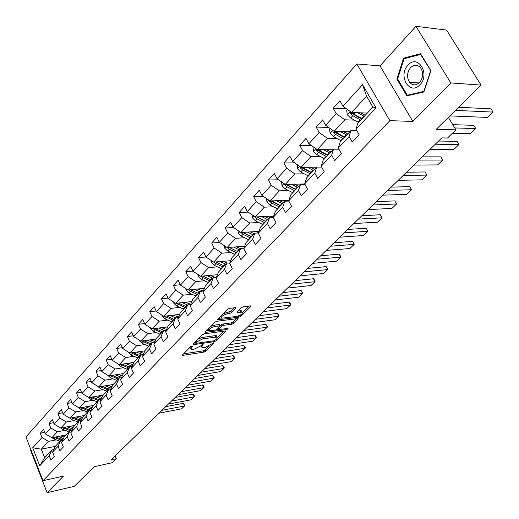 <?xml version="1.0" encoding="UTF-8"?>
<svg xmlns="http://www.w3.org/2000/svg" width="519" height="519" viewBox="0 0 519 519"><rect width="100%" height="100%" fill="white"/><g stroke="black" fill="none" stroke-linecap="round" stroke-linejoin="round"><path stroke-width="0.78" d="M192.069 345.933L190.713 346.595L182.714 354.724L182.643 355.281L183.142 355.301L203.857 352.142L205.745 351.22L213.88 342.806L205.089 347.458L201.865 347.659L202.131 345.823L203.176 344.772L202.903 344.35L200.516 346.063L194.378 349.053L192.633 349.313L191.07 349.255L191.316 347.412L192.361 346.355L192.069 345.933M235.717 308.364L235.795 307.689L235.367 307.67L229.392 308.39L227.367 309.376L217.714 319.179L217.643 319.827L239.077 317.148L241.037 316.194L250.761 306.541L250.852 305.873L250.443 305.853L243.392 306.703L241.393 307.676L237.215 311.861L237.131 312.516L242.178 312.153C242.879 313.703 241.043 315.143 236.683 316.467L221.671 318.179C220.951 316.609 222.807 315.156 227.225 313.826L229.554 313.534L231.545 312.561L235.717 308.364L235.379 307.67M30.997 449.941L30.615 450.362L47.125 492.68L74.256 486.335L94.134 466.737L112.221 462.701L116.308 458.744L111.027 459.912L441.799 137.898L447.514 138.009L455.935 129.854L448.364 117.372M450.81 82.917L415.959 26.32L380.005 65.887L412.858 121.44L450.81 82.917L481.087 85.103L436.252 129.322L455.935 129.854M412.858 121.44L389.886 120.661L43.012 480.711L25.95 436.998L356.851 63.967L389.886 120.661M47.125 492.68L63.441 476.118L43.012 480.711M204.337 333.801L202.371 334.761L193.25 344.019L193.178 344.61L193.665 344.629L214.464 341.606L216.371 340.672L225.57 331.544L225.661 330.934L204.337 333.801M205.096 332.089L214.691 322.247L216.683 321.28L237.657 318.562L237.987 319.217L238.078 318.582L237.657 318.562M237.987 319.217L233.92 323.259L231.974 324.206L223.566 325.329L221.613 326.282L218.947 328.955L218.869 329.571L228.055 328.397L226.946 329.5L205.239 332.394M415.959 26.32L446.574 30.089L481.087 85.103M346.484 108.782L333.166 108.212L336.228 113.648L325.64 125.306L322.636 119.895L316.162 127.077L319.14 132.462L308.909 143.724L305.989 138.372L299.735 145.307L302.622 150.64L292.735 161.526L289.894 156.225L283.848 162.94L286.657 168.221L277.088 178.75L274.33 173.502L268.479 179.996L271.21 185.225L261.952 195.416L259.266 190.22L253.596 196.506L256.256 201.683L247.291 211.551L244.676 206.406L239.188 212.492L241.776 217.623L233.089 227.186L230.546 222.087L225.227 227.99L227.75 233.063L219.329 242.334L216.845 237.287L211.687 243.009L214.146 248.037L205.985 257.028L203.565 252.026L198.563 257.58L200.957 262.562L193.036 271.281L190.674 266.331L185.821 271.716L188.157 276.646L180.469 285.113L178.166 280.215L173.45 285.444L175.733 290.329L168.266 298.548L166.015 293.689L161.441 298.775L163.667 303.609L156.414 311.595L154.214 306.787L149.77 311.724L151.944 316.519L144.892 324.278L142.751 319.516L138.424 324.317L140.545 329.059L133.688 336.61L131.599 331.888L127.389 336.559L129.465 341.262L122.795 348.599L120.752 343.922L116.658 348.47L118.689 353.121L112.195 360.264L110.197 355.638L106.213 360.056L108.199 364.669L101.88 371.623L99.927 367.037L96.047 371.338L97.987 375.912L91.837 382.678L89.923 378.137L86.141 382.328L88.042 386.856L82.054 393.454L80.179 388.945L76.501 393.032L78.356 397.522L72.517 403.944L70.681 399.481L67.1 403.464L68.917 407.908L63.227 414.175L61.43 409.751L57.933 413.63L59.717 418.042L54.171 424.146L52.406 419.761L49 423.549L50.745 427.916L45.335 433.871L43.609 429.531L40.281 433.222L41.994 437.549L32.697 447.78L39.736 465.77L44.666 457.7L51.906 449.967L53.768 449.584M333.166 108.212L339.861 100.777L342.962 106.239L362.541 84.688L376.016 107.926L356.002 129.225L359.167 134.81L352.252 142.109L349.118 136.549L338.297 148.064L341.372 153.592L334.697 160.637L331.654 155.136L321.203 166.255L324.187 171.724L317.738 178.536L314.786 173.087L304.685 183.836L307.585 189.247L301.344 195.832L298.477 190.441L288.707 200.834L291.529 206.192L285.495 212.563L282.706 207.224L273.254 217.279L275.998 222.586L270.152 228.749L267.441 223.462L258.293 233.2L260.96 238.455L255.309 244.417L252.669 239.188L243.807 248.62L246.402 253.817L240.926 259.597L238.351 254.42L229.768 263.561L232.298 268.706L226.985 274.311L224.48 269.179L216.157 278.041L218.622 283.14L213.471 288.57L211.032 283.497L202.955 292.087L205.355 297.134L200.36 302.408L197.979 297.381L190.142 305.723L192.491 310.719L187.638 315.831L185.315 310.855L177.706 318.951L179.996 323.901L175.286 328.871L173.022 323.94L165.626 331.81L167.864 336.701L163.29 341.528L161.078 336.649L153.896 344.292L156.076 349.144L151.632 353.835L149.466 349.002L142.485 356.43L144.619 361.237L140.299 365.798L138.184 361.01L131.398 368.237L133.48 372.992L129.276 377.43L127.207 372.687L120.603 379.72L122.64 384.43L118.553 388.744L116.535 384.054L110.106 390.891L112.098 395.556L108.114 399.76L106.142 395.108L99.882 401.771L101.828 406.39L97.955 410.484L96.021 405.877L89.93 412.365L91.831 416.939L88.061 420.928L86.167 416.361L80.231 422.68L82.093 427.221L78.414 431.101L76.565 426.579L70.779 432.742L72.608 437.232L69.021 441.02L67.21 436.537L61.566 442.545L63.357 446.995L59.86 450.687L58.083 446.249L52.581 452.101L54.333 456.512L50.927 460.113L49.188 455.714L39.736 465.77M349.845 131.729L334.145 131.372L344.798 119.805L354.445 120.129M356.864 130.749L350.896 130.606L340.133 142.102L338.297 148.064M344.798 119.805L336.228 113.648M334.145 131.372L325.64 125.306M349.118 136.549L350.896 130.606M332.971 149.751L317.304 149.647L327.599 138.476L337.136 138.631M338.933 149.206L333.522 149.167L323.123 160.274L321.203 166.255M327.599 138.476L319.14 132.462M317.304 149.647L308.909 143.724M331.654 155.136L333.522 149.167M316.648 167.189L301.02 167.319L310.978 156.517L320.418 156.524M321.644 167.06L316.733 167.099L306.677 177.835L304.685 183.836M310.978 156.517L302.622 150.64M301.02 167.319L292.735 161.526M314.786 173.087L316.733 167.099M304.757 183.966L285.275 184.407L294.902 173.956L304.251 173.826M304.951 184.336L300.501 184.44L290.776 194.826L288.707 200.834M294.902 173.956L286.657 168.221M285.275 184.407L277.088 178.75M298.477 190.441L300.501 184.44M288.901 200.269L270.036 200.95L279.358 190.836L288.603 190.577M288.83 201.061L284.795 201.21L275.388 211.259L273.254 217.279L269.601 217.442L260.486 227.179L258.293 233.2M279.358 190.836L271.21 185.225M270.036 200.95L261.952 195.416M282.706 207.224L284.795 201.21M273.682 216.073L255.277 216.968L264.301 207.172L273.461 206.796M264.301 207.172L256.256 201.683M255.277 216.968L247.291 211.551M267.441 223.462L269.601 217.442M258.949 231.396L240.978 232.48L249.723 222.988L258.799 222.508M258.384 232.947L254.881 233.161L246.051 242.594L243.807 248.62M249.723 222.988L241.776 217.623M240.978 232.48L233.089 227.186M252.669 239.188L254.881 233.161M244.683 246.259L227.121 247.524L235.6 238.325L244.585 237.741M243.982 248.147L240.621 248.393L232.064 257.534L229.768 263.561M235.6 238.325L227.75 233.063M227.121 247.524L219.329 242.334M238.351 254.42L240.621 248.393M230.858 260.687L213.685 262.108L221.905 253.188L230.806 252.506M230.021 262.886L226.797 263.159L218.499 272.021L216.157 278.041M221.905 253.188L214.146 248.037M213.685 262.108L205.985 257.028M224.48 269.179L226.797 263.159M217.455 274.7L200.645 276.257L208.625 267.603L217.442 266.837M216.488 277.185L213.393 277.477L205.342 286.079L202.955 292.087M208.625 267.603L200.957 262.562M200.645 276.257L193.036 271.281M211.032 283.497L213.393 277.477M204.454 288.305L187.988 289.998L195.734 281.59L204.473 280.747M203.364 291.062L200.386 291.373L192.575 299.716L190.142 305.723M195.734 281.59L188.157 276.646M187.988 289.998L180.469 285.113M197.979 297.381L200.386 291.373M191.842 301.533L175.701 303.336L183.22 295.168L191.881 294.254M190.622 304.53L187.761 304.854L180.177 312.963L177.706 318.951M183.22 295.168L175.733 290.329M175.701 303.336L168.266 298.548M185.315 310.855L187.761 304.854M179.587 314.384L163.764 316.292L171.069 308.364L179.645 307.371M178.257 317.615L175.5 317.952L168.13 325.828L165.626 331.81M171.069 308.364L163.667 303.609M163.764 316.292L156.414 311.595M173.022 323.94L175.5 317.952M167.689 326.879L152.158 328.884L159.262 321.177L167.767 320.126M166.249 330.324L163.589 330.674L156.427 338.33L153.896 344.292M159.262 321.177L151.944 316.519M152.158 328.884L144.892 324.278M161.078 336.649L163.589 330.674M156.122 339.037L140.876 341.126L147.785 333.633L156.213 332.517M154.578 342.683L152.009 343.04L145.048 350.481L142.485 356.43M147.785 333.633L140.545 329.059M140.876 341.126L133.688 336.61M149.466 349.002L152.009 343.04M144.879 350.87L129.906 353.037L136.62 345.745L144.976 344.577M143.231 354.704L140.753 355.067L133.98 362.301L131.398 368.237M136.62 345.745L129.465 341.262M129.906 353.037L122.795 348.599M138.184 361.01L140.753 355.067M133.941 362.385L119.227 364.623L125.767 357.533L134.045 356.306M132.196 366.395L129.802 366.764L123.211 373.803L120.603 379.72M125.767 357.533L118.689 353.121M119.227 364.623L112.195 360.264M127.207 372.687L129.802 366.764M123.418 373.583L108.834 375.905L115.199 368.996L123.412 367.724M121.465 377.767L119.149 378.143L112.733 384.994L110.106 390.891M115.199 368.996L108.199 364.669M108.834 375.905L101.88 371.623M116.535 384.054L119.149 378.143M113.213 384.482L98.714 386.889L104.909 380.161L113.051 378.844M111.014 388.841L108.776 389.224L102.528 395.893L99.882 401.771M104.909 380.161L97.987 375.912M98.714 386.889L91.837 382.678M106.142 395.108L108.776 389.224M103.275 395.102L88.859 397.586L94.893 391.034L102.963 389.672M100.848 399.63L98.675 400.013L92.59 406.507L89.93 412.365M94.893 391.034L88.042 386.856M88.859 397.586L82.054 393.454M96.021 405.877L98.675 400.013M93.589 405.449L79.258 408.012L85.135 401.628L93.141 400.227M90.942 410.14L88.84 410.523L82.91 416.854L80.231 422.68M85.135 401.628L78.356 397.522M79.258 408.012L72.517 403.944M86.167 416.361L88.84 410.523M84.136 415.537L69.896 418.171L75.625 411.95L83.559 410.51M81.288 420.377L79.251 420.76L73.471 426.929L70.779 432.742M75.625 411.95L68.917 407.908M69.896 418.171L63.227 414.175M76.565 426.579L79.251 420.76M74.924 425.379L60.768 428.078L66.354 422.012L74.223 420.539M71.882 430.361L69.903 430.744L64.272 436.758L61.566 442.545M66.354 422.012L59.717 418.042M60.768 428.078L54.171 424.146M67.21 436.537L69.903 430.744M65.939 434.98L51.861 437.738L57.317 431.821L65.122 430.316M62.715 440.093L60.794 440.475L55.299 446.346L52.581 452.101M57.317 431.821L50.745 427.916M51.861 437.738L45.335 433.871M58.083 446.249L60.794 440.475M55.293 446.359L41.312 449.195L48.494 441.39L56.234 439.859M48.494 441.39L41.994 437.549M44.666 457.7L41.312 449.195L32.697 447.78M49.188 455.714L51.906 449.967M380.005 65.887L356.851 63.967M116.308 458.744L115.127 455.922M356.002 129.225L357.747 123.295L372.901 107.109L366.57 96.177L351.571 112.454L367.309 113.077M376.016 107.926L372.901 107.109M366.57 96.177L362.541 84.688M351.571 112.454L342.962 106.239M44.738 432.366L40.281 433.222M53.587 422.693L49 423.549M62.663 412.78L57.933 413.63M71.972 402.614L67.1 403.464M81.528 392.189L76.501 393.032M91.338 381.491L86.141 382.328M101.406 370.514L96.047 371.338M111.754 359.239L106.213 360.056M122.387 347.665L116.658 348.47M133.318 335.774L127.389 336.559M144.561 323.551L138.424 324.317M156.135 310.985L149.77 311.724M168.039 298.068L161.441 298.775M180.307 284.775L173.45 285.444M192.945 271.087L185.821 271.716M205.972 257.002L198.563 257.58M219.55 242.483L211.687 243.009M233.595 227.517L225.227 227.99M248.101 212.102L239.188 212.492M263.101 196.201L253.596 196.506M278.619 179.808L268.479 179.996M294.682 162.888L283.848 162.94M311.322 145.43L299.735 145.307M328.579 127.402L316.162 127.077M420.565 53.717L403.548 58.18L396.873 79.076L406.857 95.853L423.9 91.941L430.932 70.694L420.565 53.717M397.742 79.141L396.873 79.076M405.495 58.362L403.548 58.18M189.986 347.334L190.655 348.359M200.788 345.784L201.45 346.783M183.596 353.822L203.253 350.85L205.141 349.929L209.105 345.985M217.513 337.622L224.098 331.077M194.112 343.143L195.501 342.949M195.741 342.929L196.026 343.351L214.295 340.711L216.754 338.946L217.026 337.045L203.072 338.764L196.85 341.8L195.741 342.929L195.287 341.956M216.683 336.967L216.41 335.735L214.957 335.683L215.58 336.993M198.161 339.037L202.449 337.441L214.957 335.683M236.528 318.705L233.278 321.936L233.92 323.259M210.545 326.464L214.088 325.166L214.723 326.509C210.409 327.813 208.58 329.221 209.248 330.739L215.366 330.129L217.325 329.176L220.977 324.952L222.93 323.999L231.338 322.883L233.278 321.936M218.7 329.221L216.987 329.455M208.936 330.545L206.147 330.927M208.177 328.864L208.859 329.922M219.576 324.849L220.062 325.874L214.723 326.509M219.427 324.544L218.979 324.524L219.615 325.854M214.088 325.166L218.979 324.524M223.105 313.71L230.897 311.212L234.27 307.806M220.556 316.298L221.256 317.317M241.945 311.66L241.53 310.816L240.407 310.764L241.063 312.101M238.02 311.056L240.407 310.764M242.645 312.626L249.315 305.989M218.525 318.355L221.36 317.998M52.03 437.705L53.742 438.912L60.029 441.286M161.986 410.302L184.563 405.975L181.553 408.836L159.009 413.195M58.193 436.498L63.48 438.458M183.363 403.315L184.978 405.371L184.563 405.975L183.363 403.315L165.73 406.656M60.898 435.966L64.122 437.082M53.97 437.329L61.631 440.307M62.883 439.729L55.488 437.03M407.999 65.16C397.541 75.566 409.738 96.067 419.865 84.85C430.653 74.353 417.951 53.587 407.999 65.16M410.574 67.632C406.941 72.459 406.598 77.337 409.549 82.268C412.631 85.622 415.966 85.706 419.553 82.521C423.186 77.831 423.595 72.991 420.786 68.002C417.639 64.434 414.24 64.311 410.574 67.632M430.64 70.85L423.828 91.422L407.318 95.224L397.638 78.966L404.113 58.725L420.598 54.404L430.874 70.869M409.141 95.327L407.318 95.224M421.006 54.443L420.598 54.404M60.814 428.065L62.591 429.349L68.936 431.776M171.419 401.116L194.087 396.899L191.011 399.831L168.37 404.08M67.12 426.865L72.563 428.902M192.867 394.219L194.002 395.238L194.489 396.308L194.087 396.899L192.867 394.219L175.163 397.47M69.838 426.346L73.198 427.513M62.786 427.688L70.26 430.673M71.953 430.206L64.324 427.397M69.728 418.067L71.667 419.547L78.071 422.025M181.073 391.715L203.831 387.615L200.678 390.612L177.952 394.751M76.267 416.991L81.872 419.105M202.585 384.916L203.72 385.954L204.22 387.038L203.831 387.615L202.585 384.916L184.809 388.076M79.005 416.485L82.515 417.711M71.83 417.814L79.193 420.818M81.12 420.409L73.393 417.523M78.836 407.759L80.964 409.491L87.426 412.028M190.953 382.101L213.796 378.124L210.578 381.193L187.761 385.208M85.648 406.864L91.428 409.063M212.524 375.399L213.666 376.463L214.172 377.553L213.796 378.124L212.524 375.399L194.683 378.468M88.405 406.377L92.071 407.655M81.094 407.681L88.587 410.789M90.176 410.276L82.683 407.396M88.211 397.191L90.507 399.176L97.027 401.771M201.067 372.253L223.994 368.406L220.698 371.546L197.797 375.432M95.275 396.477L101.237 398.761M222.703 365.661L224.357 367.848L223.994 368.406L222.703 365.661L204.797 368.626M98.039 396.003L101.88 397.34M90.604 397.282L98.214 400.506M99.473 399.87L92.22 397.003M97.851 386.357L100.297 388.595L106.882 391.248M211.421 362.171L234.432 358.46L231.059 361.678L208.074 365.428M105.149 385.818L111.306 388.193M233.115 355.697L234.251 356.806L234.776 357.915L234.432 358.46L233.115 355.697L215.145 358.551M107.933 385.358L111.948 386.759M100.355 386.616L108.095 389.951M109.022 389.179L102.003 386.344M107.77 375.243L110.346 377.735L116.989 380.453M222.035 351.843L245.124 348.281L241.666 351.571L218.603 355.184M115.283 374.88L121.647 377.352M243.774 345.492L245.455 347.743L245.124 348.281L243.774 345.492L225.746 348.23M118.079 374.433L122.289 375.899M110.365 375.659L118.241 379.117M119.033 378.273L112.046 375.393M118.027 363.877L120.661 366.589L127.369 369.366M232.901 341.262L256.068 337.85L252.532 341.223L229.385 344.681M125.689 363.644L132.274 366.219M254.693 335.04L255.835 336.208L256.38 337.331L256.068 337.85L254.693 335.04L236.606 337.655M128.504 363.216L132.909 364.753M120.642 364.409L128.654 367.99M129.465 367.128L122.354 364.15M128.563 352.2L131.255 355.132L138.028 357.98M244.04 330.415L267.279 327.171L263.658 330.622L240.44 333.925M136.374 352.103L142.997 354.736M265.884 324.33L267.577 326.659L267.279 327.171L265.884 324.33L247.732 326.827M139.209 351.687L143.834 353.303M131.19 352.849L139.345 356.572M140.182 355.677L132.935 352.596M139.384 340.192L139.462 340.788L142.141 343.364L148.979 346.283M255.465 319.295L278.774 316.22L275.057 319.756L251.773 322.889M147.357 340.237L153.592 342.819M277.341 313.359L279.053 315.727L278.774 316.22L277.341 313.359L259.137 315.721M150.205 339.848L155.064 341.541M142.031 340.97L150.335 344.837M151.191 343.915L143.815 340.724M150.51 327.839L150.62 328.657L153.332 331.271L160.235 334.255M267.175 307.897L290.556 304.997L286.748 308.623L263.386 311.582M158.645 328.047L164.504 330.558M289.089 302.116L290.225 303.368L290.809 304.523L290.556 304.997L289.089 302.116L270.84 304.329M161.506 327.677L166.612 329.448M153.176 328.754L161.63 332.77M162.512 331.829L154.993 328.521M161.947 315.13L162.084 316.181L164.841 318.835L171.808 321.897M279.19 296.2L302.629 293.495L298.723 297.212L275.304 299.982M170.251 315.507L175.74 317.92M301.137 290.588L302.869 293.034L302.629 293.495L301.137 290.588L282.836 292.651M173.132 315.163L178.504 317.018M164.633 316.188L173.242 320.366M174.144 319.399L166.489 315.961M173.716 302.052L173.884 303.349L176.674 306.041L183.713 309.181M291.522 284.191L315.02 281.687L311.017 285.508L287.532 288.077M182.195 302.609L187.599 305.029M313.495 278.761L314.624 280.078L315.02 281.687L313.495 278.761L295.149 280.662M185.088 302.285L190.745 304.231M176.415 303.252L185.186 307.611M186.12 306.612L178.309 303.044M185.815 288.583L186.023 290.147L188.858 292.878L195.961 296.096M304.179 271.872L327.729 269.582L323.622 273.494L300.086 275.855M194.482 289.33L199.964 291.827M326.172 266.623L327.924 269.16L327.729 269.582L326.172 266.623L307.786 268.362M197.389 289.031L203.312 291.068M188.533 289.939L190.363 291.25L197.48 294.481M198.44 293.456L190.473 289.738M198.277 274.713L198.524 276.549L201.391 279.326L208.567 282.634M317.18 259.215L340.775 257.152L336.559 261.174L312.976 263.308M207.133 275.66L212.686 278.229M339.186 254.167L340.944 256.749L340.775 257.152L339.186 254.167L320.761 255.731M210.052 275.388L214.918 277.334M201.015 276.225L202.948 277.646L210.13 280.961M211.116 279.91L202.994 276.043M211.11 260.408L211.395 262.549L214.308 265.371L221.555 268.764M230.637 261.278L230.507 260.72M330.538 246.214L354.172 244.391L349.838 248.517L326.217 250.418M220.16 261.576L225.797 264.229M352.544 241.38L354.172 244.391L352.544 241.38L334.087 242.756M223.092 261.329L227.179 263.127M213.867 262.095L215.91 263.639L223.164 267.045M224.182 265.955L215.891 261.926M216.235 262.166L215.787 261.933M224.331 245.662L224.656 248.127L227.614 250.988L234.932 254.472M244.125 247.764L243.807 246.324M344.259 232.856L367.932 231.286L363.482 235.522L339.822 237.177M233.582 247.057L239.304 249.801M366.265 228.25L367.932 231.286L366.265 228.25L347.782 229.424M236.528 246.849L240.414 248.62M227.069 247.485L229.262 249.204L236.593 252.701M237.637 251.579L229.177 247.375M230.235 248.043L228.976 247.388M237.955 230.449L238.331 233.252L241.335 236.158L248.724 239.739M257.865 232.979L257.515 231.48M358.37 219.115L382.068 217.818L377.495 222.171L353.802 223.566M247.42 232.09L253.233 234.925M380.362 214.756L382.068 217.818L380.362 214.756L361.86 215.722M250.379 231.915L254.329 233.751M240.55 232.194L243.035 234.322L250.43 237.916M251.254 236.638L242.574 232.389M251.514 236.761L242.873 232.369M252.007 214.749L252.429 217.915L255.478 220.867L262.945 224.552M271.937 217.325L271.632 216.17M372.876 204.992L396.6 203.973L391.897 208.45L368.185 209.566M261.693 216.657L267.596 219.582M394.849 200.892L396.6 203.973L394.849 200.892L376.333 201.632M264.664 216.507L268.686 218.415M254.628 216.527L257.236 218.973L264.709 222.67M265.799 221.503L256.684 216.968L254.868 217.059M265.825 221.477L256.989 216.884M266.507 198.53L266.98 202.092L270.081 205.089L277.62 208.878M286.397 201.151L286.183 200.366M387.81 190.46L411.541 189.74L406.701 194.346L382.977 195.163M276.419 200.717L282.42 203.753M409.751 186.632L411.541 189.74L409.751 186.632L391.222 187.132M279.404 200.613L283.497 202.598M269.225 200.392L269.491 201.184L271.885 203.137L279.436 206.938M288.486 200.289L288.609 201.074M280.519 205.777L271.314 201.119L269.491 201.184M280.591 205.706L271.56 200.892M281.512 181.806L282.005 185.75L285.145 188.806L292.761 192.705M301.299 184.42L301.189 184.05M403.172 175.5L426.91 175.104L421.934 179.84L398.203 180.34M291.62 184.264L297.724 187.404M425.074 171.964L426.91 175.104L425.074 171.964L406.546 172.217M294.617 184.2L298.795 186.263M284.347 183.765L284.587 184.79L287.013 186.782L294.643 190.694M303.609 183.992L303.686 184.362M295.713 189.552L286.41 184.751L284.587 184.79M295.83 189.422L286.592 184.381M297.212 164.653L297.517 168.876L300.715 171.977L308.403 175.993M418.995 160.092L442.72 160.034L437.601 164.912L413.877 165.081M307.326 167.267L313.528 170.524M440.839 156.868L442.72 160.034L440.839 156.868L422.323 156.861M310.323 167.241L314.585 169.389M300.008 166.605L300.183 167.864L302.642 169.895L310.349 173.923M311.406 172.788L302.013 167.845L300.183 167.864M311.575 172.606L302.123 167.306M313.444 146.922L313.009 147.39L313.554 151.438L316.798 154.591L324.57 158.73M435.298 144.224L459.004 144.522L453.736 149.543L430.017 149.362M323.551 149.693L329.863 153.073M457.077 141.33L459.004 144.522L457.077 141.33L438.568 141.038M326.561 149.712L330.908 151.957M316.233 148.895L316.298 150.367L318.796 152.437L326.574 156.589M327.625 155.466L318.134 150.374L316.298 150.367M327.846 155.226L318.16 149.654M330.233 128.582L329.578 129.289L330.129 133.402L333.432 136.614L341.281 140.876M349.332 132.28L349.144 131.709M454.774 127.946L475.774 128.55L470.344 133.72L452.373 133.299M340.321 131.515L346.757 135.031M475.774 128.55L473.795 125.332L452.782 124.664M343.344 131.579L347.788 133.928M333.055 130.6L332.964 132.274L335.495 134.382L343.357 138.664M344.389 137.554L334.8 132.313L332.964 132.274M344.668 137.256L334.742 131.385M347.607 109.593L346.718 110.566L347.282 114.744L350.643 118.014L358.571 122.413M366.498 113.946L366.187 113.038M455.468 110.365L493.05 112.091L487.458 117.417L449.856 115.906M357.675 112.694L364.234 116.36M493.05 112.091L491.019 108.841L458.627 107.251M360.699 112.818L365.253 115.276M350.533 111.702L350.208 113.551L352.777 115.705L360.718 120.123M361.737 119.033L352.051 113.622L350.208 113.551M362.074 118.669L354.133 114.245L351.895 112.467M190.875 346.458L191.316 347.412M202.981 344.344L203.176 344.772M201.696 344.888L202.131 345.823M213.614 342.787L213.815 343.208M205.141 349.929L205.745 351.22M203.253 350.85L203.857 352.142M182.824 354.613L183.142 355.301M192.16 345.926L192.361 346.355M225.265 330.914L225.57 331.544M215.936 339.757L216.371 340.672M214.062 340.743L214.464 341.606M193.34 343.928L193.665 344.629M202.449 337.441L203.072 338.764M196.396 340.827L196.85 341.8M231.338 322.883L231.974 324.206M222.93 323.999L223.566 325.329M220.977 324.952L221.613 326.282M218.493 327.995L218.947 328.955M226.518 328.605L226.946 329.5M205.375 331.712L205.706 332.413M230.897 311.212L231.545 312.561M228.898 312.185L229.554 313.534M226.569 312.47L227.225 313.826M237.222 311.854L237.559 312.535M250.424 305.853L250.761 306.541M240.466 315.027L241.037 316.194M238.506 315.98L239.077 317.148M217.759 319.14L218.097 319.847M60.736 440.008L59.666 441.156M62.494 438.133L61.417 439.288M54.806 437.764L53.742 438.912M69.669 430.465L68.566 431.639M71.466 428.538L70.363 429.719M63.688 428.169L62.591 429.349M78.823 420.682L77.694 421.889M80.666 418.71L79.537 419.916M72.783 418.333L71.667 419.547M88.211 410.646L87.049 411.885M90.105 408.622L88.937 409.867M82.119 408.245L80.964 409.491M97.838 400.357L96.651 401.628M99.778 398.281L98.584 399.559M91.688 397.904L90.507 399.176M107.712 389.801L106.499 391.099M109.71 387.667L108.484 388.978M101.51 387.291L100.297 388.595M117.852 378.961L116.6 380.297M119.895 376.775L118.643 378.117M111.585 376.392L110.346 377.735M128.258 367.841L126.98 369.21M130.36 365.59L129.075 366.972M121.939 365.207L120.661 366.589M138.949 356.41L137.632 357.818M141.11 354.101L139.786 355.521M132.566 353.718L131.255 355.132M133.707 352.485L133.396 352.823M149.933 344.668L148.583 346.121M152.158 342.3L150.795 343.753M143.491 341.911L142.141 343.364M144.697 340.607L144.34 340.989M150.997 328.144L150.607 328.572M161.227 332.601L159.833 334.093M163.504 330.168L162.11 331.66M154.72 329.779L153.332 331.271M156.005 328.391L155.596 328.832M162.59 315.539L162.077 316.097M172.833 320.197L171.406 321.728M175.182 317.686L173.742 319.224M166.262 317.297L164.841 318.835M167.624 315.824L167.163 316.324M174.514 302.571L173.871 303.265M184.777 307.43L183.304 309.006M187.19 304.854L185.711 306.437M178.14 304.458L176.674 306.041M179.587 302.901L179.068 303.459M186.788 289.213L186.01 290.056M197.064 294.299L195.546 295.921M199.549 291.646L198.024 293.274M190.363 291.25L188.858 292.878M191.894 289.596L191.316 290.218M199.426 275.466L198.511 276.465M209.715 280.779L208.151 282.446M212.271 278.041L210.701 279.722M202.948 277.646L201.391 279.326M204.57 275.894L203.928 276.588M212.453 261.297L211.382 262.458M222.742 266.85L221.133 268.57M225.376 264.035L223.76 265.767M215.91 263.639L214.308 265.371M217.623 261.784L216.923 262.543M225.875 246.694L224.643 248.03M236.164 252.506L234.51 254.278M243.962 246.947L244.598 246.266M238.883 249.6L237.215 251.384M229.262 249.204L227.614 250.988M231.085 247.239L230.306 248.076M239.72 231.636L238.318 233.161M250.002 237.715L248.296 239.538M257.716 232.291L258.533 231.422M252.805 234.724L251.086 236.56M243.035 234.322L241.335 236.158M244.955 232.24L244.112 233.161M253.999 216.099L252.416 217.818M264.275 222.463L262.51 224.344M271.898 217.176L272.897 216.112M267.162 219.375L265.391 221.269M257.236 218.973L255.478 220.867M259.273 216.773L258.345 217.772M268.745 200.062L266.967 201.995M278.995 206.724L277.178 208.664M286.949 201.132L287.721 200.315M281.979 203.532L280.15 205.492M271.885 203.137L270.081 205.089M274.045 200.808L273.033 201.897M283.964 183.505L281.992 185.653M294.202 190.473L292.32 192.484M302.661 184.388L303.018 184.005M297.277 187.184L295.389 189.201M287.013 186.782L285.145 188.806M289.297 184.316L288.201 185.504M299.697 166.391L297.504 168.779M309.901 173.696L307.962 175.766M313.08 170.29L311.128 172.379M302.642 169.895L300.715 171.977M305.055 167.28L303.868 168.571M315.961 148.7L313.541 151.334M326.127 156.355L324.116 158.496M329.409 152.839L327.392 154.993M318.796 152.437L316.798 154.591M321.352 149.673L320.061 151.068M332.783 130.399L330.116 133.299M342.897 138.424L340.827 140.636M346.303 134.784L344.214 137.016M335.495 134.382L333.432 136.614M338.2 131.463L336.805 132.968M350.195 111.462L347.269 114.641M360.257 119.87L358.11 122.166M363.774 116.107L361.613 118.416M352.777 115.705L350.643 118.014M355.638 112.617L354.133 114.245M195.118 342.125L195.592 343.137M216.41 335.735L217.026 337.045M218.239 328.255L218.726 329.273M241.53 310.816L242.178 312.153M217.487 319.503L217.643 319.827M419.131 82.936L409.549 82.268"/></g></svg>
